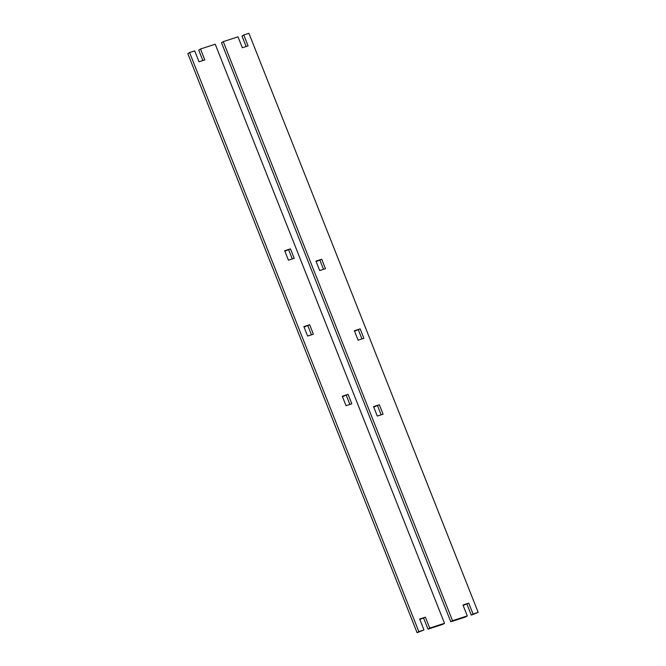 <?xml version="1.0" encoding="UTF-8"?>
<svg xmlns="http://www.w3.org/2000/svg" width="666" height="666" viewBox="0 0 666 666"><rect width="100%" height="100%" fill="white"/><g stroke="black" fill="none" stroke-linecap="round" stroke-linejoin="round"><path stroke-width="1" d="M379.329 404.737L383.075 414.194L377.297 416.067L373.551 406.61L379.329 404.737L373.734 407.059M381.135 414.826L377.564 405.81M321.72 259.24L325.466 268.698L319.697 270.571L315.95 261.114L321.72 259.24L316.125 261.563M323.526 269.33L319.955 260.314M360.148 328.862L363.894 338.32L358.117 340.193L354.379 330.736L360.148 328.862L354.553 331.185M361.954 338.952L358.383 329.945M468.739 603.13L473.06 614.035L478.188 612.37L248.918 33.3L243.781 34.965L248.102 45.879L242.332 47.752L238.012 36.838L223.26 41.625L452.53 620.695L450.765 621.778L465.517 616.991L467.282 615.908L462.962 605.003L468.739 603.13L463.136 605.444M473.06 614.035L471.295 615.118L466.974 604.204M452.53 620.695L467.282 615.908M478.188 612.37L471.295 615.118M246.162 46.503L242.024 36.039L243.781 34.965M223.26 41.625L221.495 42.699L450.765 621.778M348.068 394.355L351.815 403.812L346.045 405.686L342.299 396.228L348.068 394.355L342.474 396.67M349.875 404.437L346.303 395.429M290.468 248.859L294.205 258.316L288.436 260.19L284.69 250.732L290.468 248.859L284.865 251.174M292.266 258.941L288.703 249.933M309.648 324.725L313.386 334.182L307.617 336.055L303.871 326.598L309.648 324.725L304.046 327.048M311.447 334.815L307.883 325.807M425.432 617.174L429.753 628.088L444.505 623.301L215.235 44.222L200.483 49.009L204.803 59.923L199.026 61.796L194.705 50.882L189.577 52.547L418.847 631.626L417.082 632.7L423.976 629.961L419.655 619.047L425.432 617.174L419.838 619.497M429.753 628.088L427.988 629.162L423.668 618.248M418.847 631.626L423.976 629.961M444.505 623.301L442.74 624.375L427.988 629.162M202.864 60.556L198.718 50.092L200.483 49.009M189.577 52.547L187.812 53.63L417.082 632.7"/></g></svg>

